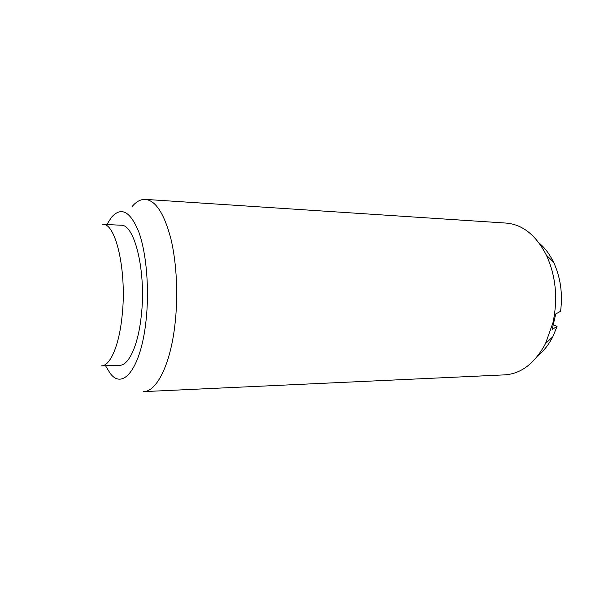 <?xml version="1.0" encoding="UTF-8"?>
<svg xmlns="http://www.w3.org/2000/svg" width="591" height="591" viewBox="0 0 591 591"><rect width="100%" height="100%" fill="white"/><g stroke="black" fill="none" stroke-linecap="round" stroke-linejoin="round"><path stroke-width="0.89" d="M119.618 365.327C128.683 365.511 138.043 345.728 141.175 316.702C146.561 272.702 134.792 223.804 120.963 225.23L102.738 224.321C115.954 222.837 127.191 272.252 122.012 316.754C118.998 346.104 110.037 366.088 101.379 365.888L119.618 365.327M174.833 325.626C170.149 365.312 156.504 391.685 143.539 391.626L504.751 374.864C521.225 373.778 534.818 363.339 545.53 343.548L553.006 322.56C558.059 298.403 555.85 275.945 546.38 255.179C536.044 235.188 522.658 224.491 506.214 223.088L145.386 199.389C155.684 200.534 164.158 213.543 170.799 238.439C176.761 262.855 178.371 296.409 174.833 325.626M106.868 224.528L111.492 217.296C121.288 206.303 130.441 211.342 138.959 232.411C146.538 253.569 149.53 289.922 145.97 321.231C140.872 368.688 122.633 390.821 109.992 373.076L105.516 365.755M553.516 324.836L557.084 326.424L552.799 336.759C548.788 344.583 543.875 350.832 538.061 355.494M557.084 326.424L552.193 329.394L555.739 313.984L560.593 311.258C562.839 293.395 560.475 277.016 553.516 262.108L546.38 255.179M539.147 243.093C544.865 247.865 549.66 254.211 553.516 262.108M132.207 206.429C136.373 201.524 140.769 199.174 145.386 199.389M552.799 336.759L545.53 343.548"/></g></svg>
